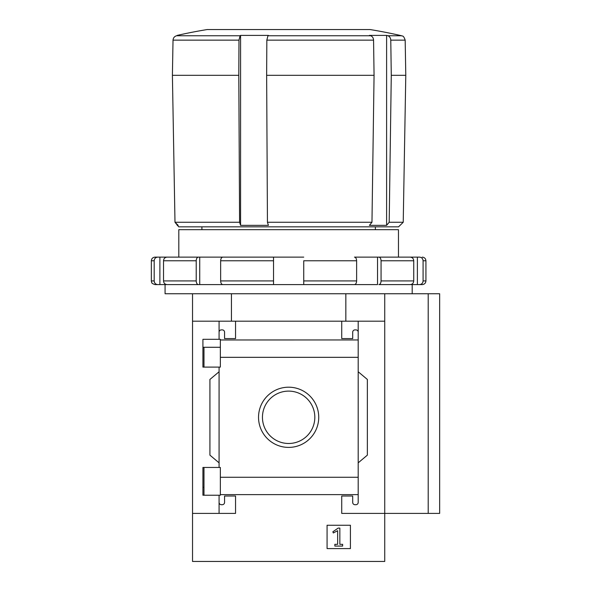 <?xml version="1.0" encoding="UTF-8"?>
<svg xmlns="http://www.w3.org/2000/svg" width="591" height="591" viewBox="0 0 591 591"><rect width="100%" height="100%" fill="white"/><g stroke="black" fill="none" stroke-linecap="round" stroke-linejoin="round"><path stroke-width="0.89" d="M220.354 347.279L202.92 347.279L202.92 367.092L202.92 339.315L220.354 339.315L220.354 367.092L202.92 367.092M202.92 467.451L220.354 467.451L220.354 495.228L202.92 495.228L202.92 467.451L202.92 487.316L203.976 487.316M219.076 495.228L219.076 502.416A2.29 2.29 0 0 0 221.366 504.707L222.282 504.707A2.29 2.29 0 0 0 224.565 502.416L224.565 496.012L235.55 496.012L235.55 513.402L192.533 513.402L192.533 293.742M192.533 513.402L192.533 561.45L384.734 561.45L384.734 513.402L341.724 513.402L341.724 496.012L352.701 496.012L352.701 502.416A2.29 2.29 0 0 0 354.992 504.707L355.908 504.707A2.29 2.29 0 0 0 358.198 502.416L358.198 494.623L220.354 494.623M258.533 417.298A30.104 30.104 0 0 1 303.685 391.227A30.104 30.104 0 0 1 303.685 443.368A30.104 30.104 0 0 1 258.533 417.298M358.198 502.416L358.198 477.262L220.354 477.262M358.198 477.262L358.198 357.333L220.354 357.333M219.076 367.092L219.076 467.451M219.076 502.416L219.076 513.402M358.198 357.333L358.198 332.179A2.29 2.29 0 0 0 355.908 329.889L354.992 329.889A2.29 2.29 0 0 0 352.701 332.179L352.701 338.584L341.724 338.584L341.724 321.194L192.533 321.194M350.419 525.251L327.074 525.251L327.074 548.588L350.419 548.588L350.419 525.251M165.074 284.589L165.074 293.742L428.209 293.742L428.209 513.402L384.734 513.402L384.734 321.194L358.198 321.194L358.198 339.958L220.354 339.973M235.55 321.194L235.55 338.584L224.565 338.584L224.565 332.179A2.29 2.29 0 0 0 222.282 329.889L221.366 329.889A2.29 2.29 0 0 0 219.076 332.179L219.076 339.315M219.076 321.194L219.076 332.179M384.734 321.194L384.734 293.742M358.198 332.179L358.198 321.194L341.724 321.194M358.198 371.761L367.351 379.444L367.351 455.151L358.198 462.834M219.076 462.834L209.923 455.151L209.923 379.444L219.076 371.761M240.574 225.356L239.591 222.26L174.988 222.26L178.704 226.833L398.57 226.833L403.225 222.26L389.188 222.26L386.61 225.356L386.61 35.401L387.881 35.755C389.639 36.42 390.607 37.883 390.777 40.136C390.607 37.883 389.639 36.42 387.881 35.755A503.177 407.081 90 0 0 386.61 35.401L369.397 35.401A503.177 407.081 -90 0 1 370.668 35.755C372.426 36.42 373.394 37.883 373.564 40.136L266.837 40.136L267.945 35.755A503.177 155.492 90 0 1 268.425 35.401L240.574 35.401L240.574 225.356L268.425 225.356L267.442 222.26L371.968 222.26L374.066 75.316L266.644 75.316L267.442 222.26M240.086 35.755L238.978 40.136L173.023 40.136C173.244 37.883 174.434 36.42 176.598 35.755A503.177 503.177 0 0 1 177.204 35.623L178.172 35.401A503.177 503.177 0 0 0 176.598 35.755L240.086 35.755A503.177 155.492 -90 0 1 240.574 35.401M172.402 75.316L173.023 40.136L172.402 75.316L174.988 222.26L172.402 75.316L238.794 75.316L238.978 40.136M374.066 75.316L373.564 40.136M266.837 40.136L266.644 75.316M239.591 222.26L238.794 75.316M231.436 321.194L231.436 293.742M345.838 321.194L345.838 293.742M428.209 293.742L439.652 293.742L439.652 513.402L428.209 513.402M387.984 35.755L401.629 35.755A503.392 503.392 0 0 0 370.099 29.55L207.168 29.55A503.392 503.392 0 0 0 177.204 35.401M401.629 35.755C402.183 36.465 403.291 34.588 405.175 40.136L405.788 75.316L391.279 75.316L390.777 40.136L391.279 75.316L389.188 222.26L386.61 225.356L369.397 225.356L371.968 222.26M174.988 222.26L178.172 225.356L177.204 225.356M398.467 257.129L398.467 229.67L178.807 229.67L178.807 257.129M378.897 257.129L377.538 257.129L377.538 284.589L303.737 284.589L354.46 284.589C355.767 284.374 356.491 283.155 356.624 280.924L356.624 260.786C356.491 258.562 355.767 257.336 354.46 257.129L417.386 257.129L417.386 284.589L378.897 284.589C380.205 284.374 380.929 283.155 381.062 280.924L381.062 260.786C380.929 258.562 380.205 257.336 378.897 257.129L410.243 257.129C412.363 257.336 413.53 258.562 413.744 260.786L413.744 280.924C413.53 283.155 412.363 284.374 410.243 284.589L378.897 284.589M196.212 260.786L163.522 260.786L163.522 280.924C163.737 283.155 164.911 284.374 167.031 284.589L198.377 284.589C197.069 284.374 196.345 283.155 196.212 280.924L196.212 260.786C196.345 258.562 197.069 257.336 198.377 257.129L273.537 257.129L273.537 260.786L220.65 260.786C220.783 258.562 221.499 257.336 222.814 257.129L273.537 257.129L273.537 284.589L155.012 284.589C150.439 283.059 152.234 282.505 151.555 282.136L151.348 280.924L154.192 280.924C154.406 283.155 155.573 284.374 157.694 284.589M262.448 417.298A26.189 26.189 0 0 1 301.728 394.618A26.189 26.189 0 0 1 301.728 439.977A26.189 26.189 0 0 1 262.448 417.298M338.148 528.088L332.859 531.797L333.309 532.964L337.646 530.696L337.646 544.333L334.853 544.333L334.853 546.077L342.632 546.077L342.632 544.333L339.847 544.333L339.847 528.088L338.148 528.088M198.377 284.589L199.728 284.589L199.728 257.129L157.694 257.129C155.573 257.336 154.406 258.562 154.192 260.786L154.192 280.924L154.192 260.786L151.348 260.786C151.562 258.562 152.788 257.344 155.012 257.129L157.694 257.129L155.012 257.129M356.624 260.786L303.737 260.786L303.737 284.589L303.737 280.924L356.624 280.924M198.377 257.129L167.031 257.129C164.911 257.336 163.744 258.562 163.522 260.786M220.65 260.786L220.65 280.924C220.775 283.155 221.499 284.374 222.814 284.589L303.737 284.589M422.262 257.129C424.486 257.344 425.705 258.562 425.926 260.786L423.082 260.786C422.861 258.562 421.693 257.336 419.573 257.129L417.386 257.129M273.537 257.129L303.737 257.129M423.082 260.786L423.082 280.924C422.868 283.155 421.693 284.374 419.573 284.589L422.262 284.589C424.486 284.367 425.705 283.148 425.926 280.924L423.082 280.924M417.386 284.589L419.573 284.589M159.888 257.129L159.888 284.589M220.65 280.924L273.537 280.924L273.537 284.589M370.668 35.755L267.945 35.755M405.175 40.136L390.777 40.136M413.744 260.786L381.062 260.786M413.744 280.924L381.062 280.924M196.212 280.924L163.522 280.924M203.976 347.279L203.976 367.092M203.976 467.451L203.976 495.228M403.225 222.26L405.788 75.316M201.915 226.833L201.915 229.67M375.359 226.833L375.359 229.67M412.193 284.589L412.193 293.742M151.348 260.786L151.348 280.924M425.926 260.786L425.926 280.924"/></g></svg>
